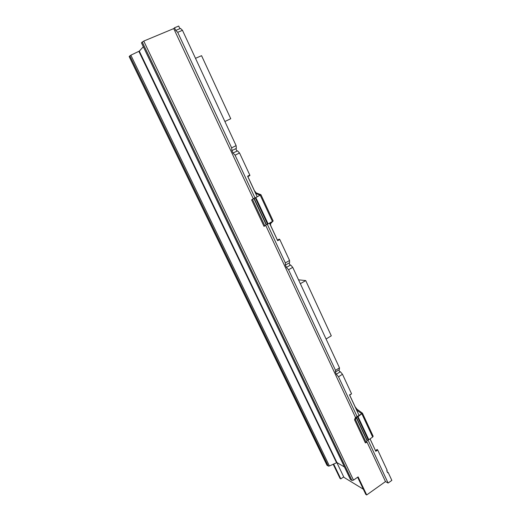 <?xml version="1.0" encoding="UTF-8"?>
<svg xmlns="http://www.w3.org/2000/svg" width="521" height="521" viewBox="0 0 521 521"><rect width="100%" height="100%" fill="white"/><g stroke="black" fill="none" stroke-linecap="round" stroke-linejoin="round"><path stroke-width="0.78" d="M367.181 440.408L366.263 442.655L365.358 442.87L354.534 419.75L355.309 417.764L362.479 413.244L358.031 416.65L368.79 439.704L367.181 440.408L356.416 417.367L355.439 419.522L354.534 419.75M266.4 224.681L264.004 226.361L251.61 199.888L260.943 194.711L255.791 197.511L268.107 223.893L266.4 224.681L254.079 198.306L251.61 199.888M375.498 450.626L377.145 449.473L377.699 449.981L375.804 451.29L370.014 438.864M359.086 415.419L349.5 394.853L351.454 393.915M279.295 239.198L279.79 239.517L277.66 240.682L269.839 223.906L271.884 221.861M257.146 196.664L247.605 176.202L249.813 175.082L249.8 175.603M377.699 449.981L387.194 470.391L386.732 470.723L387.663 472.729L388.132 472.397L391.844 480.382L388.112 483.045L385.488 481.573L366.699 494.95L358.109 476.897L353.492 480.121L351.949 480.44L350.555 479.6L141.484 42.748L143.757 41.074L173.734 28.59L174.522 27.789L178.696 26.05L179.914 28.668L180.507 28.421L182.467 30.316L177.7 32.315L175.746 30.407L179.914 28.668M350.399 479.268L350.555 479.6M326.947 465.09L328.308 466.106L329.409 465.976L336.944 462.583L344.44 466.959M385.488 481.573L366.699 441.385M355.517 417.464L265.677 225.28M253.219 198.625L173.734 28.59M329.409 465.976L130.849 55.174L139.296 51.13L143.327 46.753M130.849 55.174L129.228 56.581M333.629 463.99L340.806 478.89L340.018 478.402L333.173 464.204M363.332 489.206L343.932 477.353L336.827 462.557M292.743 267.358L288.536 269.735L286.446 267.377L285.378 265.098L289.057 263.027L290.119 265.306L290.646 265.007L292.743 267.358L339.49 367.846L339.334 369.604L338.839 369.917L339.835 372.046L340.33 371.733L339.568 371.48M290.646 265.007L289.963 264.961M388.132 472.397L387.298 471.948M340.806 478.89L343.704 476.878M339.835 372.046L336.371 374.254L338.513 376.787L342.473 374.26L340.33 371.733M336.371 374.254L335.374 372.118L338.839 369.917M339.49 367.846L335.517 370.372L288.536 269.735M335.374 372.118L335.517 370.372M254.945 197.785L235.062 155.186L233.03 153.037L231.891 150.595L235.805 148.674L236.938 151.116L237.498 150.836L236.905 151.038M235.805 148.674L236.365 148.4L236.117 145.639L182.467 30.316M235.062 155.186L239.536 152.979L237.498 150.836M233.03 153.037L236.938 151.116M231.891 150.595L231.63 147.834L236.117 145.639M289.057 263.027L289.585 262.734L289.559 260.507L285.332 262.877L267.312 224.271M286.446 267.377L290.119 265.306M285.378 265.098L285.332 262.877M175.746 30.407L174.522 27.789M249.813 175.082L239.536 152.979M289.559 260.507L279.79 239.517M269.487 223.151L269.839 223.906M231.63 147.834L177.7 32.315M351.46 393.576L342.473 374.26M388.112 483.045L368.047 440.063M357.113 416.631L338.513 376.787M357.634 477.229L365.801 494.39L366.699 494.95M326.081 339.015L331.291 335.817L305.716 280.591L300.343 283.691M298.54 279.823L305.716 280.591M224.89 121.504L230.751 118.723L201.562 55.688L195.499 58.326M255.655 193.46L259.933 195.101L260.943 194.711L273.173 221.028L268.107 223.893M267.553 224.16L255.238 197.778L254.079 198.306M255.238 197.778L255.791 197.511M247.853 176.586L254.43 190.706L256.202 192.887L260.813 194.646M277.446 240.129L270.842 225.925L270.406 223.828L272.783 221.373M264.915 226.01L252.522 199.51M356.54 409.949L361.522 413.589L362.479 413.244M373.16 436.233L372.665 437.054L368.79 439.704M368.282 439.971L357.523 416.917L356.416 417.367M357.523 416.917L358.031 416.65M349.669 395.081L355.12 406.777L356.937 409.161L362.303 413.068M370.06 438.832L375.38 450.378M366.263 442.655L355.439 419.522M353.492 480.121L143.757 41.074M351.949 480.44L142.22 41.927M336.944 462.583L139.296 51.13M336.494 462.635L138.879 51.377M328.308 466.106L129.827 55.78M327.077 465.357L129.188 56.496M272.476 221.549L260.226 195.206M256.202 192.887L255.544 193.226M270.523 223.626L269.871 223.971M266.166 224.818L253.838 198.436M372.665 437.054L361.965 414.032M356.937 409.161L356.351 409.545M366.979 440.577L356.214 417.529M350.418 479.444L141.451 42.833M326.96 465.227L129.162 56.568M375.491 450.619L377.145 449.473M349.624 395.107L351.525 393.869M277.406 240.148L279.302 239.113M247.801 176.612L249.911 175.544M270.406 223.828L269.924 224.089M373.173 436.266L362.492 413.277"/></g></svg>
